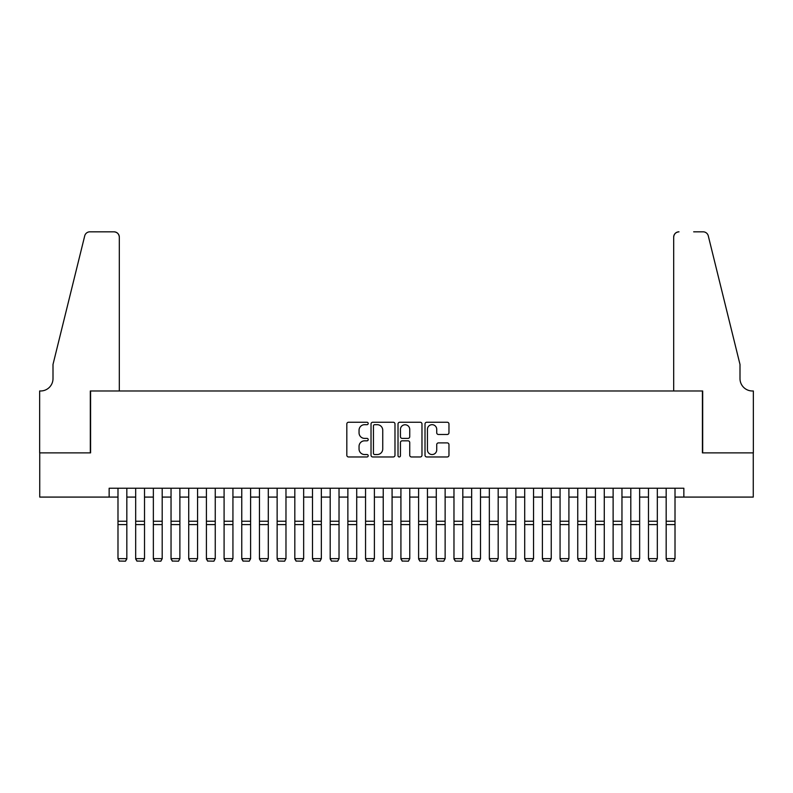<?xml version="1.0" encoding="UTF-8"?>
<svg xmlns="http://www.w3.org/2000/svg" width="793" height="793" viewBox="0 0 793 793"><rect width="100%" height="100%" fill="white"/><g stroke="black" fill="none" stroke-linecap="round" stroke-linejoin="round"><path stroke-width="1.19" d="M368.21 423.462A1.219 1.219 0 0 0 366.99 422.253L348.553 422.253A1.735 1.735 0 0 0 346.819 423.987L346.819 455.232A1.735 1.735 0 0 0 348.553 456.966L366.99 456.966A1.219 1.219 0 0 0 368.21 455.747A1.219 1.219 0 0 0 366.99 454.538L364.602 454.538A5.551 5.551 0 0 1 359.051 448.977L359.051 446.38A5.551 5.551 0 0 1 364.602 440.819L366.99 440.819A1.219 1.219 0 0 0 368.21 439.609A1.219 1.219 0 0 0 366.99 438.39L364.602 438.39A5.551 5.551 0 0 1 359.051 432.839L359.051 430.232A5.551 5.551 0 0 1 364.602 424.681L366.99 424.681A1.219 1.219 0 0 0 368.21 423.462M447.222 434.485A1.735 1.735 0 0 0 448.967 432.75L448.967 423.987A1.735 1.735 0 0 0 447.222 422.253L426.743 422.253A1.735 1.735 0 0 0 425.008 423.987L425.008 455.232A1.735 1.735 0 0 0 426.743 456.966L447.222 456.966A1.735 1.735 0 0 0 448.967 455.232L448.967 444.645A1.735 1.735 0 0 0 447.222 442.9L438.46 442.9A1.735 1.735 0 0 0 436.725 444.645L436.725 449.889A4.639 4.639 0 0 1 432.086 454.538A4.639 4.639 0 0 1 427.437 449.889L427.437 429.32A4.639 4.639 0 0 1 432.086 424.681A4.639 4.639 0 0 1 436.725 429.32L436.725 432.75A1.735 1.735 0 0 0 438.46 434.485L447.222 434.485M109.147 497.082L39.739 497.082L39.739 452.872L90.58 452.872L90.58 390.979L702.42 390.979L702.42 452.872L753.261 452.872L753.261 497.082L683.853 497.082L683.853 488.24L109.147 488.24L109.147 497.082L117.988 497.082M394.983 423.987A1.735 1.735 0 0 0 393.249 422.253L372.76 422.253A1.735 1.735 0 0 0 371.025 423.987L371.025 455.232A1.735 1.735 0 0 0 372.76 456.966L393.249 456.966A1.735 1.735 0 0 0 394.983 455.232L394.983 423.987M399.751 422.253L420.24 422.253A1.735 1.735 0 0 1 421.975 423.987L421.975 455.232A1.735 1.735 0 0 1 420.24 456.966L411.468 456.966A1.735 1.735 0 0 1 409.733 455.232L409.733 442.553A1.735 1.735 0 0 0 407.999 440.819L402.18 440.819A1.735 1.735 0 0 0 400.445 442.553L400.445 455.747A1.219 1.219 0 0 1 399.236 456.966A1.219 1.219 0 0 1 398.017 455.747L398.017 423.987A1.735 1.735 0 0 1 399.751 422.253M126.83 497.082L135.672 497.082M144.514 497.082L153.356 497.082M162.198 497.082L171.04 497.082M179.882 497.082L188.724 497.082M197.566 497.082L206.408 497.082M215.25 497.082L224.092 497.082M232.934 497.082L241.766 497.082M250.608 497.082L259.45 497.082M268.292 497.082L277.134 497.082M285.976 497.082L294.818 497.082M303.66 497.082L312.501 497.082M321.343 497.082L330.185 497.082M339.027 497.082L347.869 497.082M356.711 497.082L365.553 497.082M374.395 497.082L383.237 497.082M392.079 497.082L400.921 497.082M409.763 497.082L418.605 497.082M427.447 497.082L436.289 497.082M445.131 497.082L453.973 497.082M462.815 497.082L471.657 497.082M480.499 497.082L489.34 497.082M498.182 497.082L507.024 497.082M515.866 497.082L524.708 497.082M533.55 497.082L542.392 497.082M551.234 497.082L560.066 497.082M568.908 497.082L577.75 497.082M586.592 497.082L595.434 497.082M604.276 497.082L613.118 497.082M621.96 497.082L630.802 497.082M639.644 497.082L648.486 497.082M657.328 497.082L666.17 497.082M675.012 497.082L683.853 497.082M374.673 424.681A1.219 1.219 0 0 0 373.453 425.891L373.453 453.318A1.219 1.219 0 0 0 374.673 454.538L377.19 454.538A5.551 5.551 0 0 0 382.741 448.977L382.741 430.232A5.551 5.551 0 0 0 377.19 424.681L374.673 424.681M409.733 429.409A4.639 4.639 0 0 0 405.094 424.77A4.639 4.639 0 0 0 400.445 429.409L400.445 436.656A1.735 1.735 0 0 0 402.18 438.39L407.999 438.39A1.735 1.735 0 0 0 409.733 436.656L409.733 429.409M126.83 488.24L126.83 558.976L125.502 561.176L119.317 561.048L125.502 561.176M119.317 561.176L117.988 558.659L126.83 558.659L125.502 561.048M117.988 488.24L117.988 558.659L119.317 561.048M119.317 390.979L119.317 237.137A5.303 5.303 0 0 0 114.004 231.824L89.867 231.824A5.303 5.303 0 0 0 84.722 235.858L53.002 364.453L53.002 378.598A12.381 12.381 0 0 1 40.621 390.979L39.65 390.979L39.65 452.872L90.313 452.872L90.313 390.979L119.317 390.979L119.317 237.137C118.98 233.935 117.205 232.161 114.004 231.824L99.333 231.824M84.722 235.858C86.07 232.954 86.07 232.954 84.722 235.858C86.07 232.954 86.07 232.954 84.722 235.858M53.002 378.598A12.381 12.381 0 0 1 40.621 390.979M673.683 390.979L673.683 237.137L673.683 390.979L702.687 390.979L702.687 452.872L753.35 452.872L753.35 390.979L752.379 390.979A12.381 12.381 0 0 1 739.998 378.598A12.381 12.381 0 0 0 752.379 390.979M730.274 325.021L708.278 235.858L739.998 364.453L739.998 378.598M693.667 231.824L703.133 231.824A5.303 5.303 0 0 1 708.278 235.858C706.93 232.954 706.93 232.954 708.278 235.858C706.93 232.954 706.93 232.954 708.278 235.858M678.996 231.824A5.303 5.303 0 0 0 673.683 237.137C674.02 233.935 675.795 232.161 678.996 231.824M135.672 558.976L137.001 561.176L135.672 558.659L144.514 558.659L143.186 561.176L137.001 561.048L143.186 561.176M153.356 558.976L154.685 561.176L153.356 558.659L162.198 558.659L160.87 561.176L154.685 561.048L160.87 561.176M171.04 558.976L172.368 561.176L171.04 558.659L179.882 558.659L178.554 561.176L172.368 561.048L178.554 561.176M188.724 558.976L190.042 561.176L188.724 558.659L197.566 558.659L196.238 561.176L190.042 561.048L196.238 561.176M144.514 488.24L144.514 558.659L143.186 561.048M135.672 488.24L135.672 558.659L137.001 561.048M162.198 488.24L162.198 558.659L160.87 561.048M153.356 488.24L153.356 558.659L154.685 561.048M179.882 488.24L179.882 558.659L178.554 561.048M171.04 488.24L171.04 558.659L172.368 561.048M197.566 488.24L197.566 558.659L196.238 561.048M188.724 488.24L188.724 558.659L190.042 561.048M206.408 558.976L207.726 561.176L206.408 558.659L215.25 558.659L213.922 561.176L207.726 561.048L213.922 561.176M215.25 488.24L215.25 558.659L213.922 561.048M206.408 488.24L206.408 558.659L207.726 561.048M224.092 558.976L225.41 561.176L224.092 558.659L232.934 558.659L231.606 561.176L225.41 561.048L231.606 561.176M232.934 488.24L232.934 558.659L231.606 561.048M224.092 488.24L224.092 558.659L225.41 561.048M241.766 558.976L243.094 561.176L241.766 558.659L250.608 558.659L249.289 561.176L243.094 561.048L249.289 561.176M250.608 488.24L250.608 558.659L249.289 561.048M241.766 488.24L241.766 558.659L243.094 561.048M259.45 558.976L260.778 561.176L259.45 558.659L268.292 558.659L266.973 561.176L260.778 561.048L266.973 561.176M268.292 488.24L268.292 558.659L266.973 561.048M259.45 488.24L259.45 558.659L260.778 561.048M277.134 558.976L278.462 561.176L277.134 558.659L285.976 558.659L284.657 561.176L278.462 561.048L284.657 561.176M285.976 488.24L285.976 558.659L284.657 561.048M277.134 488.24L277.134 558.659L278.462 561.048M294.818 558.976L296.146 561.176L294.818 558.659L303.66 558.659L302.331 561.176L296.146 561.048L302.331 561.176M303.66 488.24L303.66 558.659L302.331 561.048M294.818 488.24L294.818 558.659L296.146 561.048M312.501 558.976L313.83 561.176L312.501 558.659L321.343 558.659L320.015 561.176L313.83 561.048L320.015 561.176M321.343 488.24L321.343 558.659L320.015 561.048M312.501 488.24L312.501 558.659L313.83 561.048M330.185 558.976L331.514 561.176L330.185 558.659L339.027 558.659L337.699 561.176L331.514 561.048L337.699 561.176M339.027 488.24L339.027 558.659L337.699 561.048M330.185 488.24L330.185 558.659L331.514 561.048M347.869 558.976L349.198 561.176L347.869 558.659L356.711 558.659L355.383 561.176L349.198 561.048L355.383 561.176M356.711 488.24L356.711 558.659L355.383 561.048M347.869 488.24L347.869 558.659L349.198 561.048M365.553 558.976L366.881 561.176L365.553 558.659L374.395 558.659L373.067 561.176L366.881 561.048L373.067 561.176M374.395 488.24L374.395 558.659L373.067 561.048M365.553 488.24L365.553 558.659L366.881 561.048M383.237 558.976L384.565 561.176L383.237 558.659L392.079 558.659L390.751 561.176L384.565 561.048L390.751 561.176M392.079 488.24L392.079 558.659L390.751 561.048M383.237 488.24L383.237 558.659L384.565 561.048M400.921 558.976L402.249 561.176L400.921 558.659L409.763 558.659L408.435 561.176L402.249 561.048L408.435 561.176M409.763 488.24L409.763 558.659L408.435 561.048M400.921 488.24L400.921 558.659L402.249 561.048M418.605 558.976L419.933 561.176L418.605 558.659L427.447 558.659L426.119 561.176L419.933 561.048L426.119 561.176M427.447 488.24L427.447 558.659L426.119 561.048M418.605 488.24L418.605 558.659L419.933 561.048M436.289 558.976L437.617 561.176L436.289 558.659L445.131 558.659L443.802 561.176L437.617 561.048L443.802 561.176M445.131 488.24L445.131 558.659L443.802 561.048M436.289 488.24L436.289 558.659L437.617 561.048M453.973 558.976L455.301 561.176L453.973 558.659L462.815 558.659L461.486 561.176L455.301 561.048L461.486 561.176M462.815 488.24L462.815 558.659L461.486 561.048M453.973 488.24L453.973 558.659L455.301 561.048M471.657 558.976L472.985 561.176L471.657 558.659L480.499 558.659L479.17 561.176L472.985 561.048L479.17 561.176M480.499 488.24L480.499 558.659L479.17 561.048M471.657 488.24L471.657 558.659L472.985 561.048M489.34 558.976L490.669 561.176L489.34 558.659L498.182 558.659L496.854 561.176L490.669 561.048L496.854 561.176M498.182 488.24L498.182 558.659L496.854 561.048M489.34 488.24L489.34 558.659L490.669 561.048M507.024 558.976L508.343 561.176L507.024 558.659L515.866 558.659L514.538 561.176L508.343 561.048L514.538 561.176M515.866 488.24L515.866 558.659L514.538 561.048M507.024 488.24L507.024 558.659L508.343 561.048M524.708 558.976L526.027 561.176L524.708 558.659L533.55 558.659L532.222 561.176L526.027 561.048L532.222 561.176M533.55 488.24L533.55 558.659L532.222 561.048M524.708 488.24L524.708 558.659L526.027 561.048M542.392 558.976L543.711 561.176L542.392 558.659L551.234 558.659L549.906 561.176L543.711 561.048L549.906 561.176M551.234 488.24L551.234 558.659L549.906 561.048M542.392 488.24L542.392 558.659L543.711 561.048M560.066 558.976L561.394 561.176L560.066 558.659L568.908 558.659L567.59 561.176L561.394 561.048L567.59 561.176M577.75 558.976L579.078 561.176L577.75 558.659L586.592 558.659L585.274 561.176L579.078 561.048L585.274 561.176M595.434 558.976L596.762 561.176L595.434 558.659L604.276 558.659L602.958 561.176L596.762 561.048L602.958 561.176M568.908 488.24L568.908 558.659L567.59 561.048M560.066 488.24L560.066 558.659L561.394 561.048M586.592 488.24L586.592 558.659L585.274 561.048M577.75 488.24L577.75 558.659L579.078 561.048M604.276 488.24L604.276 558.659L602.958 561.048M595.434 488.24L595.434 558.659L596.762 561.048M613.118 558.976L614.446 561.176L613.118 558.659L621.96 558.659L620.632 561.176L614.446 561.048L620.632 561.176M621.96 488.24L621.96 558.659L620.632 561.048M613.118 488.24L613.118 558.659L614.446 561.048M630.802 558.976L632.13 561.176L630.802 558.659L639.644 558.659L638.315 561.176L632.13 561.048L638.315 561.176M639.644 488.24L639.644 558.659L638.315 561.048M630.802 488.24L630.802 558.659L632.13 561.048M648.486 558.976L649.814 561.176L648.486 558.659L657.328 558.659L655.999 561.176L649.814 561.048L655.999 561.176M657.328 488.24L657.328 558.659L655.999 561.048M648.486 488.24L648.486 558.659L649.814 561.048M666.17 558.976L667.498 561.176L666.17 558.659L675.012 558.659L673.683 561.176L667.498 561.048L673.683 561.176M675.012 488.24L675.012 558.659L673.683 561.048M666.17 488.24L666.17 558.659L667.498 561.048M126.83 521.239L117.988 521.239M126.83 524.589L117.988 524.589M144.514 521.239L135.672 521.239M144.514 524.589L135.672 524.589M162.198 521.239L153.356 521.239M162.198 524.589L153.356 524.589M179.882 521.239L171.04 521.239M179.882 524.589L171.04 524.589M197.566 521.239L188.724 521.239M197.566 524.589L188.724 524.589M215.25 521.239L206.408 521.239M215.25 524.589L206.408 524.589M232.934 521.239L224.092 521.239M232.934 524.589L224.092 524.589M250.608 521.239L241.766 521.239M250.608 524.589L241.766 524.589M268.292 521.239L259.45 521.239M268.292 524.589L259.45 524.589M285.976 521.239L277.134 521.239M285.976 524.589L277.134 524.589M303.66 521.239L294.818 521.239M303.66 524.589L294.818 524.589M321.343 521.239L312.501 521.239M321.343 524.589L312.501 524.589M339.027 521.239L330.185 521.239M339.027 524.589L330.185 524.589M356.711 521.239L347.869 521.239M356.711 524.589L347.869 524.589M374.395 521.239L365.553 521.239M374.395 524.589L365.553 524.589M392.079 521.239L383.237 521.239M392.079 524.589L383.237 524.589M409.763 521.239L400.921 521.239M409.763 524.589L400.921 524.589M427.447 521.239L418.605 521.239M427.447 524.589L418.605 524.589M445.131 521.239L436.289 521.239M445.131 524.589L436.289 524.589M462.815 521.239L453.973 521.239M462.815 524.589L453.973 524.589M480.499 521.239L471.657 521.239M480.499 524.589L471.657 524.589M498.182 521.239L489.34 521.239M498.182 524.589L489.34 524.589M515.866 521.239L507.024 521.239M515.866 524.589L507.024 524.589M533.55 521.239L524.708 521.239M533.55 524.589L524.708 524.589M551.234 521.239L542.392 521.239M551.234 524.589L542.392 524.589M568.908 521.239L560.066 521.239M568.908 524.589L560.066 524.589M586.592 521.239L577.75 521.239M586.592 524.589L577.75 524.589M604.276 521.239L595.434 521.239M604.276 524.589L595.434 524.589M621.96 521.239L613.118 521.239M621.96 524.589L613.118 524.589M639.644 521.239L630.802 521.239M639.644 524.589L630.802 524.589M657.328 521.239L648.486 521.239M657.328 524.589L648.486 524.589M675.012 521.239L666.17 521.239M675.012 524.589L666.17 524.589"/></g></svg>
